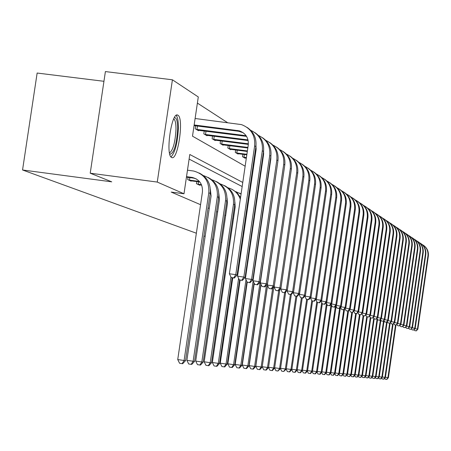 <?xml version="1.0" encoding="UTF-8"?>
<svg xmlns="http://www.w3.org/2000/svg" width="451" height="451" viewBox="0 0 451 451"><rect width="100%" height="100%" fill="white"/><g stroke="black" fill="none" stroke-linecap="round" stroke-linejoin="round"><path stroke-width="0.68" d="M171.651 157.472C165.179 155.426 171.617 110.991 177.779 115.157L177.903 115.219C184.205 117.942 177.852 161.283 171.701 157.5L171.651 157.472M103.95 81.298L37.145 73.045L22.55 169.988L196.36 233.218M22.55 169.988L111.701 181.832L90.217 173.201L105.399 71.579L172.417 79.793L198.293 96.965L192.498 136.174L245.152 166.216M227.4 122.565L197.386 103.087M229.57 245.299L228.804 245.023M221.723 242.446L220.821 242.114M213.588 239.487L212.528 239.098M205.137 236.409L203.914 235.963M195.627 125.812L195.193 128.761L198.547 130.739L198.609 130.3M204.23 131.016L203.813 133.851L207.043 135.757L207.105 135.328M212.517 136.016L212.117 138.75L215.228 140.582L215.29 140.176M220.505 140.842L220.116 143.469L223.121 145.239L223.177 144.844M228.212 145.487L227.84 148.024L230.732 149.732L230.788 149.349M235.647 149.974L235.287 152.421L238.083 154.067L238.139 153.701M242.83 154.304L242.48 156.666L245.181 158.256L245.237 157.901M242.768 182.452L189.792 154.49L183.991 193.778L171.205 192.075L200.56 204.698M208.046 207.911L209.258 208.435M216.576 211.581L217.624 212.032M224.79 215.11L225.686 215.493M232.699 218.51L233.455 218.836M265.058 198.378L264.731 198.209M257.718 194.578L257.262 194.342M250.091 190.632L249.499 190.328M242.17 186.539L189.116 159.096M188.016 177.356L187.689 179.554L191.1 181.167L191.151 180.834M196.771 181.578L196.461 183.692L199.742 185.243L199.793 184.927M90.217 173.201L157.264 182.069L172.417 79.793M183.991 193.778L157.264 182.069M265.628 194.516L265.301 194.347M258.293 190.649L257.837 190.407M250.683 186.629L250.085 186.314M252.425 170.365L253.017 170.698M260.131 174.757L260.582 175.016M267.544 178.991L267.871 179.177M186.449 177.147L193.637 178.106L196.151 178.827M186.517 176.657L192.194 177.412C199.449 179.402 202.86 184.256 202.437 191.963L177.733 359.554L184.087 360.496L208.785 192.802C209.433 181.347 204.382 174.092 193.642 171.025L187.475 170.19M182.125 363.641L184.087 360.496L185.558 360.62L182.717 363.686L182.125 363.641L179.588 363.264L177.733 359.554M185.558 360.62L210.177 193.451C210.995 184.07 207.342 177.266 199.218 173.026M194.155 124.955L239.295 130.813C245.761 133.237 248.755 137.972 248.259 145.025L229.373 273.768L235.766 274.659L254.652 145.842C255.396 135.379 250.987 128.293 241.432 124.594L195.108 118.5M194.06 125.615L238.714 131.269L243.275 132.78M233.742 277.901L231.188 277.545L234.272 278.053L233.742 277.901L235.766 274.659L237.079 275.054L255.903 146.637C256.737 138.356 253.789 131.946 247.063 127.391M237.079 275.054L234.272 278.053M231.188 277.545L229.373 273.768M174.345 117.705L174.413 117.683C176.561 117.519 177.643 121.296 177.66 129.003C176.566 144.974 173.945 153.396 169.807 154.265M169.503 152.934C173.071 150.183 175.23 142.324 175.98 129.352C175.997 123.388 175.253 119.915 173.748 118.934L173.72 118.929M171.008 156.942C175.163 152.399 177.621 142.741 178.393 127.966C178.438 121.392 177.694 117.204 176.166 115.411M190.187 180.733L199.827 181.978M189.843 177.598L189.471 180.129L199.376 181.437M189.471 180.129L188.619 179.994M210.352 189.335L211.096 195.943L186.889 360.332L193.124 361.257L217.326 196.771C218.013 185.998 213.368 178.94 203.395 175.602M191.19 364.34L193.124 361.257L194.539 361.375L191.76 364.38L191.19 364.34L188.698 363.968L186.889 360.332M194.539 361.375L218.662 197.391C219.462 188.197 215.882 181.522 207.917 177.356M198.857 184.825L201.665 185.175M198.547 181.809L198.186 184.25L201.456 184.679M198.186 184.25L197.352 184.115M218.853 193.716L219.428 199.77L195.7 361.076L201.822 361.99L225.545 200.588C226.222 190.057 221.689 183.134 211.942 179.825M199.917 365.011L201.822 361.99L203.187 362.102L200.464 365.051L199.917 365.011L197.47 364.645L195.7 361.076M203.187 362.102L226.836 201.185C227.62 192.171 224.102 185.62 216.288 181.528M197.453 126.043L196.952 129.443L246.105 135.7M196.952 129.443L196.106 129.302M197.645 130.209L246.55 136.388M256.01 145.797L256.061 149.918L237.553 276.192L243.828 277.072L262.335 150.719C263.113 141.146 259.257 134.359 250.762 130.356M241.837 280.246L239.329 279.896L242.345 280.398L241.837 280.246L243.828 277.072L245.09 277.45L263.536 151.485C264.354 143.373 261.467 137.076 254.871 132.611M245.09 277.45L242.345 280.398M239.329 279.896L237.553 276.192M206.006 131.235L205.521 134.505L248.016 139.911M205.521 134.505L204.692 134.37M206.175 135.244L248.157 140.554M263.593 151.085L263.57 154.625L245.423 278.532L251.585 279.394L269.726 155.415C270.493 146.056 266.727 139.404 258.434 135.458M249.623 282.506L247.165 282.163L250.113 282.647L249.623 282.506L251.585 279.394L252.802 279.755L270.888 156.153C271.688 148.193 268.852 142.02 262.381 137.628M252.802 279.755L250.113 282.647M247.165 282.163L245.423 278.532M227.033 197.955L227.451 203.463L204.185 361.798L210.2 362.689L233.46 204.264C234.125 193.964 229.7 187.176 220.167 183.895M208.323 365.66L210.2 362.689L211.513 362.801L208.847 365.699L208.323 365.66L205.915 365.299L204.185 361.798M211.513 362.801L234.706 204.839C235.473 195.999 232.023 189.567 224.35 185.541M234.903 202.059L235.185 207.02L212.365 362.491L218.273 363.371L230.94 277.021M216.418 366.28L218.273 363.371L219.536 363.478L216.925 366.319L216.418 366.28L214.056 365.93L212.365 362.491M219.536 363.478L232.113 277.754M240.558 197.515L237.029 192.729L232.124 189.414M240.31 199.201C238.111 193.327 234.041 189.533 228.099 187.819M232.761 277.844L220.246 363.162L226.058 364.025L238.607 278.391M224.232 366.883L226.058 364.025L227.276 364.126L224.722 366.922L224.232 366.883L221.909 366.539L220.246 363.162M227.276 364.126L239.611 279.975M248.4 202.183L247.915 201.129M241.088 193.896L239.622 193.146M248.106 204.202L247.678 202.758M241.071 194.037L235.738 191.607M214.242 136.236L213.78 139.382L248.383 143.796M213.78 139.382L212.962 139.246M214.388 140.092L248.338 144.393M270.882 156.198L270.797 159.158L253.005 280.781L259.054 281.627L276.846 159.936C277.602 150.781 273.92 144.258 265.819 140.368M257.126 284.682L254.708 284.344L257.594 284.818L257.126 284.682L259.054 281.627L260.227 281.976L277.963 160.646C278.752 152.838 275.967 146.778 269.619 142.465M260.227 281.976L257.594 284.818M254.708 284.344L253.005 280.781M222.18 141.056L221.734 144.083L247.909 147.432M255.644 148.424L256.191 148.492M221.734 144.083L220.934 143.954M222.309 144.765L247.825 148.001M255.559 148.993L256.157 149.067M277.884 161.193L260.312 282.946L266.253 283.78L283.713 164.294C284.446 155.336 280.855 148.937 272.934 145.098M264.354 286.78L261.975 286.441L264.805 286.909L264.354 286.78L266.253 283.78L267.387 284.119L284.79 164.976C285.556 157.32 282.828 151.367 276.593 147.127M267.387 284.119L264.805 286.909M261.975 286.441L260.312 282.946M229.841 145.696L229.412 148.616L247.396 150.927M255.131 151.919L255.756 151.998M263.322 152.968L263.7 153.019M229.412 148.616L228.623 148.486M229.954 149.27L247.317 151.474M255.052 152.466L255.678 152.545M263.243 153.515L263.677 153.571M284.615 166.171L267.353 285.038L273.199 285.861L290.326 168.494C291.053 159.727 287.541 153.447 279.795 149.659M271.322 288.798L268.988 288.471L271.761 288.928L271.322 288.798L273.199 285.861L274.287 286.182L291.369 169.153C292.124 161.638 289.441 155.792 283.318 151.621M274.287 286.182L271.761 288.928M268.988 288.471L267.353 285.038M240.129 280.082L227.856 363.81L233.567 364.656L246.004 279.738M231.763 367.464L233.567 364.656L234.745 364.758L232.242 367.503L231.763 367.464L229.486 367.125L227.856 363.81M234.745 364.758L246.917 281.644M255.926 206.806L255.576 205.859M249.025 197.927L248.439 197.566M255.554 209.354L255.277 207.894M248.991 198.136L248.416 197.718M237.232 150.177L236.82 152.996L246.9 154.293M254.635 155.285L255.266 155.364M262.826 156.339L263.311 156.401M236.82 152.996L236.048 152.866M237.333 153.622L246.827 154.817M254.556 155.815L255.187 155.894M262.753 156.869L263.232 156.931M270.634 157.884L270.921 157.918M274.276 286.193L274.152 287.056L279.896 287.862L296.713 172.553C297.423 163.961 293.99 157.799 286.413 154.062M278.047 290.748L275.753 290.427L278.47 290.872L278.047 290.748L279.896 287.862L280.95 288.178L297.716 173.184C298.455 165.805 295.822 160.06 289.813 155.961M280.95 288.178L278.47 290.872M275.753 290.427L274.152 287.056M247.249 282.185L235.208 364.431L240.823 365.265L253.141 281.069M239.041 368.027L240.823 365.265L241.961 365.361L239.504 368.061L239.041 368.027L236.798 367.695L235.208 364.431M241.961 365.361L254.02 282.912M263.147 211.44L262.916 210.611M256.653 201.851L256.207 201.541M262.595 215.223L262.51 213.413M256.613 202.127L256.174 201.772M244.374 154.501L243.974 157.219L246.426 157.534M254.161 158.532L254.787 158.617M262.352 159.592L262.832 159.654M270.234 160.607L270.583 160.652M243.974 157.219L243.213 157.095M244.453 157.827L246.353 158.047M254.082 159.045L254.714 159.124M262.279 160.099L262.758 160.161M270.16 161.12L270.504 161.159M280.815 288.324L280.714 289.001L286.362 289.796L302.88 176.465C303.579 168.048 300.219 161.999 292.8 158.312M284.542 292.631L282.281 292.316L284.947 292.75L284.542 292.631L286.362 289.796L287.377 290.1L303.85 177.08C304.577 169.83 301.984 164.187 296.082 160.15M287.377 290.1L284.947 292.75M282.281 292.316L280.714 289.001M254.251 283.386L242.305 365.034L247.83 365.857L260.069 282.151M246.077 368.568L247.83 365.857L248.929 365.947L246.517 368.602L246.077 368.568L243.867 368.242L242.305 365.034M248.929 365.947L260.887 284.158M270.064 216.209L269.946 215.51M263.993 205.667L263.677 205.425M263.942 206.011L263.632 205.729M253.699 161.667L254.33 161.751M261.89 162.726L262.375 162.788M269.777 163.747L270.121 163.792M253.625 162.163L254.257 162.242M261.822 163.223L262.302 163.285M269.704 164.237L270.048 164.282M287.129 290.371L287.056 290.884L292.614 291.667L308.834 180.248C309.527 172 306.235 166.058 298.974 162.416M290.816 294.452L288.595 294.137L291.211 294.565L290.816 294.452L292.614 291.667L293.595 291.96L309.775 180.84C310.485 173.714 307.943 168.167 302.136 164.198M293.595 291.96L291.211 294.565M288.595 294.137L287.056 290.884M261.033 284.463L249.172 365.62L254.606 366.426L266.485 285.094M252.876 369.093L254.606 366.426L255.672 366.516L253.304 369.127L252.876 369.093L250.7 368.771L249.172 365.62M255.672 366.516L267.516 285.387M276.626 221.548L276.61 220.967M261.45 165.759L261.93 165.821M269.332 166.78L269.675 166.825M261.377 166.233L261.862 166.295M269.264 167.253L269.608 167.298M293.235 292.349L293.184 292.705L298.652 293.471L314.595 183.907C315.272 175.817 312.053 169.976 304.938 166.385M296.876 296.211L294.695 295.901L297.26 296.324L296.876 296.211L298.652 293.471L299.599 293.759L315.503 184.482C316.202 177.474 313.699 172.017 307.994 168.116M299.599 293.759L297.26 296.324M294.695 295.901L293.184 292.705M267.59 285.528L255.807 366.184L261.157 366.973L272.697 287.907M259.449 369.6L261.157 366.973L262.189 367.063L259.866 369.628L259.449 369.6L257.312 369.279L255.807 366.184M262.189 367.063L273.937 286.565M268.903 169.706L269.247 169.751M268.835 170.168L269.179 170.213M299.143 294.261L304.493 295.219L320.165 187.441C320.83 179.509 317.679 173.77 310.705 170.224M302.745 297.914L300.597 297.609L303.117 298.021L302.745 297.914L304.493 295.219L305.412 295.495L321.044 187.999C321.732 181.11 319.269 175.743 313.659 171.899M305.412 295.495L303.117 298.021M300.597 297.609L299.114 294.464M262.24 366.731L268.497 367.593L266.214 370.119L263.711 369.775L262.234 366.736M265.814 370.091L267.499 367.509L278.718 290.602M268.497 367.593L279.913 289.3M304.859 296.104L310.147 296.91L325.56 190.863C326.214 183.083 323.125 177.44 316.286 173.939M308.422 299.56L306.308 299.261L308.777 299.661L308.422 299.56L310.147 296.91L311.038 297.181L326.406 191.404C327.082 184.628 324.664 179.351 319.145 175.563M311.038 297.181L308.777 299.661M306.308 299.261L304.853 296.166M268.542 367.272L274.608 368.106L272.365 370.592L271.976 370.564L269.901 370.254L268.525 367.402M271.976 370.564L273.644 368.027L284.62 292.705M274.608 368.106L285.709 291.921M313.919 301.155L311.833 300.856L314.268 301.251L313.919 301.155L315.621 298.551L330.78 194.178C331.423 186.539 328.396 180.992 321.687 177.536M310.451 297.818L316.484 298.81L331.598 194.702C332.263 188.039 329.884 182.841 324.455 179.115M316.484 298.81L314.268 301.251M311.833 300.856L310.423 297.852M274.653 367.796L280.528 368.602L277.946 371.026L275.905 370.722L274.614 368.044M277.946 371.026L279.592 368.523L290.382 294.452M280.528 368.602L291.329 294.435M319.246 302.7L317.194 302.407L319.579 302.796L319.246 302.7L320.926 300.135L335.837 197.391C336.469 189.888 333.498 184.431 326.919 181.02M315.92 299.43L321.76 300.389L336.632 197.899C337.286 191.342 334.941 186.224 329.596 182.554M321.76 300.389L319.579 302.796M317.194 302.407L315.841 299.515M280.573 368.304L286.267 369.087L283.735 371.472L281.723 371.173L280.499 368.63M283.735 371.472L285.359 369.008L295.963 296.138M286.267 369.087L296.865 296.268M324.404 304.194L322.386 303.906L324.731 304.29L324.404 304.194L326.067 301.674L340.736 200.503C341.362 193.135 338.447 187.768 331.992 184.397M321.213 300.986L326.874 301.916L341.508 200.994C342.151 194.539 339.845 189.505 334.586 185.885M326.874 301.916L324.731 304.29M322.386 303.906L321.089 301.133M286.306 368.794L291.831 369.555L289.7 371.928L287.366 371.607L286.193 369.166M289.345 371.9L290.951 369.482L301.381 297.773M291.831 369.555L302.255 297.897M329.41 305.648L327.42 305.366L329.726 305.739L329.41 305.648L331.051 303.162L345.494 203.525C346.109 196.281 343.245 190.999 336.908 187.672M326.349 302.503L331.835 303.399L346.238 203.999C346.875 197.645 344.603 192.684 339.423 189.116M331.835 303.399L329.726 305.739M327.42 305.366L326.174 302.694M291.87 369.268L297.232 370.006L295.134 372.351L292.84 372.036L291.712 369.685M294.791 372.323L296.375 369.938L306.635 299.357M297.232 370.006L307.481 299.481M334.27 307.052L332.302 306.776L334.574 307.142L334.27 307.052L335.888 304.611L350.106 206.451C350.709 199.336 347.901 194.133 341.678 190.846M331.327 303.968L336.649 304.837L350.833 206.913C351.453 200.656 349.215 195.768 344.113 192.25M336.649 304.837L334.574 307.142M332.302 306.776L331.107 304.205M297.271 369.73L302.474 370.446L300.411 372.757L298.15 372.447L297.074 370.186M300.078 372.729L301.646 370.378L311.765 300.704M302.474 370.446L312.56 301.014M338.983 308.422L337.044 308.146L339.276 308.507L338.983 308.422L340.578 306.015L354.582 209.292C355.179 202.296 352.423 197.177 346.306 193.93M336.153 305.389L341.317 306.235L355.287 209.743C355.901 203.581 353.697 198.767 348.668 195.294M341.317 306.235L339.276 308.507M337.044 308.146L335.899 305.677M302.514 370.181L307.565 370.874L305.536 373.152L303.309 372.842L302.277 370.671M305.209 373.124L306.759 370.807L316.805 301.584M307.565 370.874L317.487 302.491M343.561 309.747L341.649 309.476L343.848 309.831L343.561 309.747L345.139 307.379L358.928 212.055C359.52 205.177 356.809 200.131 350.799 196.924M340.838 306.77L345.855 307.593L359.61 212.489C360.219 206.417 358.043 201.676 353.094 198.254M345.855 307.593L343.848 309.831M341.649 309.476L340.544 307.097M307.599 370.615L312.509 371.291L310.513 373.535L308.326 373.231L307.328 371.139M310.198 373.507L311.726 371.224L321.704 302.452M312.509 371.291L322.307 303.743M348.003 311.038L346.12 310.773L348.285 311.117L348.003 311.038L349.564 308.704L363.151 214.738C363.731 207.967 361.071 203.001 355.162 199.832M345.393 308.112L350.264 308.912L363.816 215.161C364.414 209.179 362.271 204.5 357.389 201.123M350.264 308.912L348.285 311.117M346.12 310.773L345.06 308.478M312.543 371.038L317.312 371.697L315.35 373.907L313.197 373.608L312.239 371.596M315.04 373.885L316.551 371.63L326.462 303.309M317.312 371.697L327.048 304.566M352.327 312.289L350.466 312.03L352.597 312.368L353.866 309.989L367.255 217.343C367.83 210.685 365.214 205.791 359.402 202.657M349.813 309.414L354.542 310.192L367.903 217.754C368.49 211.857 366.381 207.246 361.567 203.92M354.542 310.192L352.597 312.368M350.466 312.03L349.446 309.82M317.352 371.449L321.986 372.086L320.052 374.268L317.932 373.975L317.014 372.036M319.753 374.245L321.247 372.024L331.073 304.245M321.986 372.086L331.654 305.383M356.527 313.507L354.695 313.248L356.792 313.586L358.049 311.241L371.246 219.874C371.81 213.323 369.239 208.497 363.523 205.402M354.108 310.683L358.708 311.438L371.878 220.274C372.453 214.462 370.372 209.918 365.631 206.631M358.708 311.438L356.792 313.586M354.695 313.248L353.714 311.122M322.025 371.849L326.535 372.47L324.63 374.623L322.538 374.336L321.653 372.464M324.337 374.601L325.814 372.413L335.403 306.223M326.535 372.47L336.136 306.184M360.614 314.697L358.804 314.437L360.873 314.77L362.119 312.458L375.131 222.343C375.689 215.888 373.152 211.136 367.531 208.074M358.286 311.917L362.762 312.65L375.739 222.732C376.309 216.999 374.257 212.511 369.578 209.27M362.762 312.65L360.873 314.77M358.804 314.437L357.863 312.391M326.569 372.238L330.961 372.842L329.078 374.967L327.02 374.68L326.174 372.881M328.796 374.944L330.256 372.785L339.614 308.129M330.961 372.842L340.46 307.193M364.588 315.847L362.807 315.593L364.842 315.92L366.077 313.642L378.908 224.739C379.454 218.385 376.963 213.701 371.432 210.679M362.345 313.112L366.702 313.828L379.5 225.117C380.063 219.468 378.039 215.042 373.422 211.84M366.702 313.828L364.842 315.92M362.807 315.593L361.894 313.62M330.989 372.616L335.262 373.202L333.413 375.3L331.389 375.018L330.566 373.281M333.137 375.277L334.58 373.146L343.747 309.82M335.262 373.202L344.547 309.053M368.461 316.968L366.697 316.72L368.704 317.042L369.927 314.792L382.583 227.073C383.125 220.815 380.672 216.198 375.232 213.205M366.302 314.279L370.536 314.978L383.164 227.439C383.716 221.869 381.715 217.5 377.166 214.343M370.536 314.978L368.704 317.042M366.697 316.72L365.823 314.815M335.296 372.983L339.456 373.558L337.63 375.627L335.634 375.35L334.851 373.676M337.365 375.604L338.791 373.501L347.822 311.055M339.456 373.558L348.527 310.852M372.227 318.062L370.491 317.814L372.464 318.13L373.682 315.92L386.163 229.345C386.699 223.183 384.286 218.628 378.925 215.668M370.147 315.418L374.274 316.095L386.727 229.706C387.274 224.203 385.301 219.896 380.807 216.779M374.274 316.095L372.464 318.13M370.491 317.814L369.645 315.982M339.49 373.343L343.544 373.902L341.745 375.942L339.772 375.666L339.017 374.054M341.48 375.92L342.895 373.845L351.797 312.255M343.544 373.902L352.44 312.346M375.897 319.128L374.183 318.885L376.128 319.195L377.335 317.008L389.647 231.56C390.177 225.489 387.804 220.99 382.527 218.07M373.896 316.523L377.91 317.183L390.2 231.91C390.735 226.481 388.79 222.23 384.359 219.152M377.91 317.183L376.128 319.195M362.503 375.311L365.987 375.79L374.189 318.885L373.372 317.115M343.572 373.693L347.524 374.234L345.748 376.252L343.809 375.982L343.076 374.426M345.494 376.23L346.892 374.183L355.67 313.428M347.524 374.234L356.296 313.518M379.471 320.165L377.78 319.922L379.697 320.233L380.898 318.073L393.046 233.719C393.565 227.732 391.231 223.296 386.033 220.409M377.543 317.6L381.456 318.243L393.582 234.058C394.112 228.702 392.195 224.502 387.821 221.464M381.456 318.243L379.697 320.233M377.78 319.922L376.997 318.214M347.552 374.031L351.402 374.561L349.655 376.551L347.738 376.286L347.039 374.787M349.407 376.534L350.788 374.51L359.441 314.567M351.402 374.561L360.05 314.651M382.961 321.174L381.287 320.937L383.181 321.242L384.365 319.111L396.356 235.822C396.874 229.92 394.569 225.545 389.45 222.687M381.101 318.648L384.912 319.28L396.88 236.155C397.404 230.867 395.51 226.718 391.192 223.713M384.912 319.28L383.181 321.242M381.287 320.937L380.531 319.291M351.43 374.364L355.185 374.882L353.46 376.844L351.571 376.585L350.895 375.136M353.218 376.827L354.587 374.832L363.123 315.677M355.185 374.882L363.72 315.762M386.36 322.161L384.703 321.924L386.575 322.223L387.747 320.125L399.586 237.869C400.093 232.056 397.827 227.732 392.782 224.908M384.562 319.674L388.283 320.283L400.099 238.196C400.612 232.975 398.74 228.882 394.478 225.912M388.283 320.283L386.575 322.223M384.703 321.924L383.981 320.334M355.213 374.685L358.872 375.193L357.175 377.132L355.309 376.873L354.661 375.48M356.938 377.109L358.291 375.142L366.719 316.726M358.872 375.193L367.294 316.839M389.675 323.125L388.04 322.888L389.884 323.181L391.051 321.112L402.737 239.87C403.239 234.137 401.001 229.869 396.029 227.073M387.945 320.672L391.569 321.27L403.233 240.186C403.746 235.033 401.897 230.991 397.686 228.054M391.569 321.27L389.884 323.181M388.04 322.888L387.341 321.354M358.9 375.001L362.474 375.491L360.794 377.408L358.957 377.154L358.331 375.807M360.563 377.391L361.905 375.446L370.282 317.363M362.474 375.491L370.784 317.893M392.906 324.06L391.293 323.829L393.114 324.122L394.27 322.076L405.81 241.821C406.306 236.166 404.102 231.955 399.197 229.187M391.237 321.642L394.777 322.228L406.295 242.131C406.796 237.04 404.97 233.049 400.815 230.145M394.777 322.228L393.114 324.122M391.293 323.829L390.617 322.347M365.987 375.79L364.329 377.684L362.519 377.431L361.916 376.134M364.109 377.667L365.434 375.739L373.761 317.966M396.063 324.974L394.467 324.748L396.266 325.036L397.41 323.017L408.809 243.726C409.299 238.145 407.123 233.99 402.292 231.25M394.456 322.595L397.906 323.164L409.282 244.025C409.779 239.002 407.975 235.056 403.865 232.186M397.906 323.164L396.266 325.036M394.467 324.748L393.819 323.316M366.015 375.61L369.42 376.078L367.785 377.949L365.992 377.701L365.411 376.45M367.565 377.932L368.873 376.033L377.154 318.564M369.42 376.078L377.577 319.477M399.146 325.87L397.568 325.645L399.338 325.926L400.477 323.931L411.735 245.586C412.22 240.079 410.077 235.974 405.314 233.263M397.59 323.525L400.962 324.077L412.197 245.88C412.688 240.913 410.906 237.012 406.847 234.182M400.962 324.077L399.338 325.926M397.568 325.645L396.942 324.263M369.442 375.903L372.768 376.359L371.156 378.209L369.386 377.961L368.828 376.754M370.942 378.192L372.238 376.314L380.435 319.398M372.768 376.359L380.881 320.047M402.151 326.744L400.595 326.518L402.343 326.795L403.47 324.827L414.593 247.402C415.072 241.967 412.958 237.908 408.256 235.23M400.657 324.427L403.944 324.968L415.044 247.689C415.534 242.779 413.77 238.929 409.762 236.127M403.944 324.968L402.343 326.795M400.595 326.518L399.992 325.188M372.797 376.185L376.044 376.636L374.448 378.462L372.701 378.22L372.165 377.053M374.24 378.445L375.52 376.591L383.553 320.819M376.044 376.636L384.105 320.616M405.094 327.595L403.549 327.375L405.28 327.646L406.396 325.707L417.384 249.172C417.857 243.811 415.777 239.802 411.137 237.153M403.645 325.312L406.858 325.842L417.829 249.454C418.308 244.605 416.566 240.795 412.603 238.027M406.858 325.842L405.28 327.646M403.549 327.375L402.968 326.084M376.066 376.467L379.24 376.901L377.662 378.71L375.942 378.468L375.424 377.346M377.459 378.693L378.733 376.861L386.597 322.194M379.24 376.901L387.212 321.501M407.963 328.429L406.441 328.21L408.144 328.48L409.254 326.558L420.112 250.903C420.58 245.609 418.528 241.651 413.95 239.03M406.565 326.174L409.705 326.693L420.546 251.179C421.02 246.387 419.3 242.621 415.382 239.887M409.705 326.693L408.144 328.48M406.441 328.21L405.877 326.964M379.263 376.737L382.363 377.166L380.807 378.953L379.111 378.716L378.603 377.628M380.61 378.936L381.867 377.121L389.636 323.147M382.363 377.166L390.177 322.848M410.771 329.241L409.266 329.027L410.946 329.292L412.051 327.392L422.779 252.599C423.241 247.374 421.217 243.461 416.701 240.862M409.423 327.02L412.49 327.527L423.201 252.864C423.669 248.129 421.967 244.408 418.094 241.697M412.49 327.527L410.946 329.292M409.266 329.027L408.719 327.826M382.386 377.008L385.419 377.419L383.88 379.19L382.2 378.953L381.721 377.904M383.688 379.173L384.934 377.38L392.607 324.049M385.419 377.419L393.086 324.117M413.511 330.036L412.022 329.822L413.685 330.087L414.779 328.21L425.389 254.251C425.845 249.093 423.844 245.226 419.385 242.655M412.214 327.843L415.213 328.339L425.8 254.516C426.263 249.831 424.583 246.15 420.749 243.472M415.213 328.339L413.685 330.087M412.022 329.822L411.498 328.661M385.442 377.267L388.407 377.673L386.885 379.421L385.227 379.19L384.759 378.175M386.699 379.404L387.933 377.634L395.51 324.929M388.407 377.673L395.978 324.991M416.194 330.814L414.723 330.606L416.363 330.865L417.451 329.01L427.937 255.869C428.388 250.773 426.415 246.951 422.012 244.408M414.937 328.649L417.868 329.134L428.337 256.129C428.8 251.5 427.131 247.858 423.348 245.209M417.868 329.134L416.363 330.865M414.723 330.606L414.215 329.484M191.681 177.333L193.118 178.027M208.785 192.802L210.177 193.451M237.406 130.429L238.714 131.269M254.652 145.842L255.903 146.637M217.326 196.771L218.662 197.391M225.545 200.588L226.836 201.185M245.406 135.593L246.494 136.292M262.335 150.719L263.536 151.485M269.726 155.415L270.888 156.153M233.46 204.264L234.706 204.839M276.846 159.936L277.963 160.646M283.713 164.294L284.79 164.976M290.326 168.494L291.369 169.153M296.713 172.553L297.716 173.184M302.88 176.465L303.85 177.08M308.834 180.248L309.775 180.84M314.595 183.907L315.503 184.482M320.165 187.441L321.044 187.999M325.56 190.863L326.406 191.404M330.78 194.178L331.598 194.702M335.837 197.391L336.632 197.899M340.736 200.503L341.508 200.994M345.494 203.525L346.238 203.999M350.106 206.451L350.833 206.913M354.582 209.292L355.287 209.743M358.928 212.055L359.61 212.489M363.151 214.738L363.816 215.161M367.255 217.343L367.903 217.754M371.246 219.874L371.878 220.274M375.131 222.343L375.739 222.732M378.908 224.739L379.5 225.117M382.583 227.073L383.164 227.439M386.163 229.345L386.727 229.706M389.647 231.56L390.2 231.91M393.046 233.719L393.582 234.058M396.356 235.822L396.88 236.155M399.586 237.869L400.099 238.196M402.737 239.87L403.233 240.186M405.81 241.821L406.295 242.131M408.809 243.726L409.282 244.025M411.735 245.586L412.197 245.88M414.593 247.402L415.044 247.689M417.384 249.172L417.829 249.454M420.112 250.903L420.546 251.179M422.779 252.599L423.201 252.864M425.389 254.251L425.8 254.516M427.937 255.869L428.337 256.129M177.779 115.157L176.944 115.05M192.194 177.412L193.637 178.106M239.295 130.813L240.592 131.653"/></g></svg>
